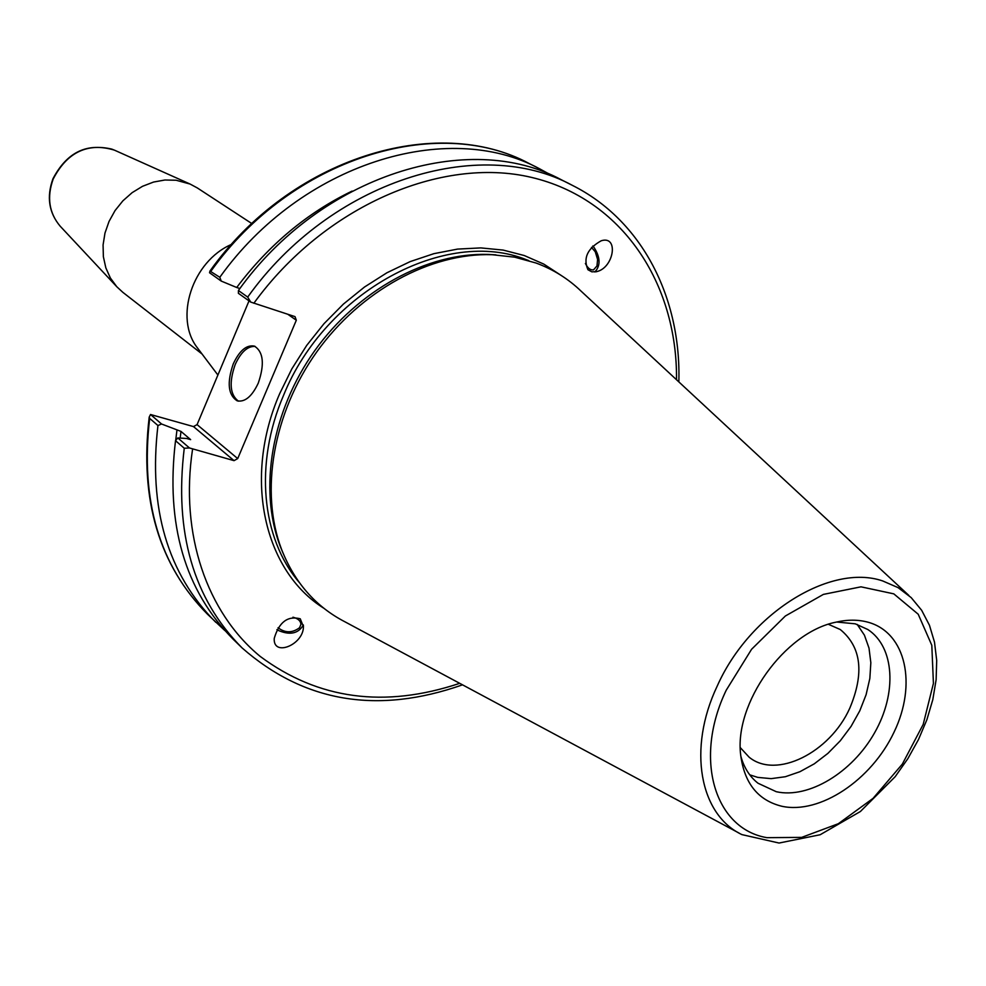<?xml version="1.0" encoding="UTF-8"?>
<svg xmlns="http://www.w3.org/2000/svg" width="986" height="986" viewBox="0 0 986 986"><rect width="100%" height="100%" fill="white"/><g stroke="black" fill="none" stroke-linecap="round" stroke-linejoin="round"><path stroke-width="1.48" d="M202.031 353.986L122.819 292.312L116.804 286.753L110.37 278.003L105.835 267.859L103.37 256.705L103.074 244.947L104.984 233.041L109.039 221.431L115.066 210.56L122.868 200.848L132.124 192.664L142.489 186.317L153.557 182.053L164.909 180.007L176.124 180.241L190.138 184.074L197.348 187.956L251.861 223.588M198.593 349.426L197.446 347.898C173.881 318.047 192.295 261.228 231.562 244.368M224.857 630.559L207.528 614.253C159.436 565.853 140.148 500.568 149.662 418.384L149.206 417.103L150.513 414.502L193.502 426.593L234.052 460.647L237.712 458.589L197.077 424.621L193.502 426.593M197.077 424.621L249.027 300.878M585.388 263.459C587.767 268.278 590.503 270.386 593.597 269.794L596.986 265.937L597.59 259.441L595.248 251.738L591.489 247.4M594.841 271.976C600.831 265.554 600.412 257.136 593.584 246.734L592.808 245.995M587.939 269.733C582.972 258.172 587.397 248.521 601.226 240.769C618.863 235.136 614.13 267.588 596.826 271.594L591.846 271.84L587.939 269.733M219.804 277.288L209.956 271.039L209.55 272.765L221.234 281.084L219.804 277.288C301.05 163.466 447.434 118.665 539.662 168.828L550.398 174.719M221.234 281.084L236.702 287.493C268.821 244.836 307.287 212.693 352.088 191.087M242.075 647.913L233.362 639.421C184.813 590.577 165.537 524.33 175.52 440.693L184.259 448.236C174.103 532.354 193.379 598.921 242.075 647.913C304.206 702.352 377.687 714.665 462.52 684.839M234.052 460.647L189.46 447.964L177.8 437.944L175.52 440.693M177.8 437.944L186.564 438.474L190.643 439.633L180.993 431.412L161.568 424.005L150.513 414.502M292.965 617.199C298.117 618.555 300.767 620.995 300.89 624.495L299.534 627.737C292.287 633.123 285.127 633.123 278.052 627.725M276.906 629.598L277.497 630.079C289.637 635.514 298.265 633.813 303.368 624.951M300.249 618.789L303.429 626.652C303.589 644.807 272.863 657.268 274.244 638.361C279.075 622.08 287.739 615.56 300.249 618.789M828.4 624.298L840.282 629.536C861.333 646.878 864.5 673.105 849.772 708.207C829.941 752.7 776.155 779.556 749.113 757.174L740.313 747.635M678.849 381.915C681.24 298.043 642.367 220.433 572.41 185.38C479.369 134.7 330.68 180.832 247.696 297.094L238.427 290.513L238.39 293.31L250.727 302.086L295.024 316.629L296.318 320.24L237.712 458.589M283.007 553.047L280.061 545.837C258.455 488.982 271.507 411.261 314.78 350.622C358.103 290.007 427.382 252.441 488.181 254.425L495.946 254.869M236.702 287.493L239.894 288.541M247.696 297.094L250.727 302.086M238.427 290.513C320.844 175.064 468.769 129.388 561.539 179.883L572.41 185.38M189.46 447.964L184.259 448.236M781.75 806.24C758.049 800.349 744.368 783.315 740.708 755.153C733.88 703.474 784.536 632.556 835.635 622.24C847.479 619.479 858.399 619.504 868.395 622.314C906.122 632.889 917.128 684.444 894.043 732.167C871.501 780.049 819.859 814.67 781.75 806.24M739.081 833.084L345.038 621.858C315.791 606.747 294.629 582.566 281.54 549.338C259.712 491.903 272.937 413.319 316.703 351.99C360.519 290.685 430.562 252.687 491.965 254.696L514.643 257.161L535.977 263.003C553.208 269.363 568.269 278.779 581.173 291.227L908.821 595.408M287.85 314.3L296.318 320.24M149.662 418.384L157.945 425.533L161.568 424.005M215.798 622.314C167.558 573.778 148.27 508.172 157.945 425.533M255.164 346.419C247.597 346.024 240.941 352.051 235.198 364.512C228.9 382.605 229.984 394.819 238.464 401.166M258.27 383.123C252.009 396.409 244.996 402.313 237.232 400.871C228.111 395.066 226.792 382.753 233.251 363.92C239.475 350.572 246.525 344.644 254.4 346.111C263.447 351.879 264.741 364.216 258.27 383.123M175.681 440.508L176.938 430.266M180.167 438.092L180.993 431.412M857.191 624.409L864.426 635.181L869.011 648.11L870.835 662.715L869.849 678.43L866.102 694.686L859.755 710.869L851.054 726.411L840.306 740.757L827.895 753.378L814.276 763.83L799.929 771.705L785.374 776.721L771.138 778.644L757.766 777.387L749.754 774.836M836.609 622.018L855.256 623.818L867.84 629.524C894.733 647.038 897.174 693.306 874.582 732.808C852.274 772.432 808.693 798.968 776.302 791.721L758.049 783.254C749.754 776.746 744.011 767.712 740.819 756.151M60.639 226.681L60.121 226.127C49.004 212.865 46.687 197.175 53.182 179.058C66.617 153.064 86.176 143.093 111.849 149.12L115.091 150.439M299.091 582.258C261.549 538.368 254.092 463.556 283.537 395.398C325.355 291.351 446.251 226.916 526.906 259.91L528.804 260.612M561.379 275.562L543.779 264.088L524.269 255.534L503.168 250.087L480.823 247.905L457.603 249.088L433.914 253.661L410.213 261.586L386.931 272.765L364.512 287.012L343.399 304.095L324.012 323.679L306.708 345.408L291.844 368.875L279.704 393.611C242.667 478.481 264.248 571.054 323.802 608.226M253.846 303.257C324.172 206.357 441.173 155.985 531.368 177.369C621.883 198.605 677.481 283.13 676.519 379.746M459.71 683.335C384.552 708.416 318.059 699.444 260.218 656.429C207.146 612.848 179.649 534.523 192.578 449.049M211.029 271.064C291.733 157.994 437.377 113.624 529.346 163.627C436.293 113.18 290.315 158.019 209.956 271.039M911.175 597.602L898.061 587.619L882.68 580.939C830.631 563.055 749.446 613.304 717.204 686.096C687.341 748.941 699.764 814.732 741.916 834.612L779.051 843.042L820.155 834.748L860.421 811.49L895.189 776.685L907.847 758.665L918.484 739.549L926.877 719.743L932.805 699.653L936.121 679.736L936.7 660.41L934.494 642.12L929.453 625.26L921.651 610.285L911.175 597.602M726.226 690.212L751.578 649.281L785.361 616.004L823.384 594.398L861 586.83L893.797 593.855L918.212 614.229L931.807 645.288L933.422 683.397L923.192 724.414L902.35 764.076L873.078 798.352L838.346 823.704L801.68 837.385L766.948 837.669C714.727 828.906 693.232 758.9 726.226 690.212M116.804 286.753L60.121 226.127C48.832 212.619 46.441 196.83 52.961 178.749C67.171 151.708 87.643 142.157 114.401 150.131L190.138 184.074M197.446 347.898L217.894 375.037M595.938 271.803L596.826 271.594M303.417 625.58L303.429 626.652M207.528 614.253C158.956 565.249 139.519 499.532 149.206 417.103M539.662 168.828L529.346 163.627M280.061 545.837L281.54 549.338M488.181 254.425L491.965 254.696"/></g></svg>
